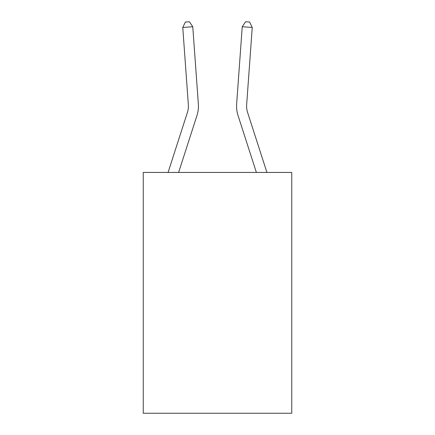 <?xml version="1.0" encoding="UTF-8"?>
<svg xmlns="http://www.w3.org/2000/svg" width="435" height="435" viewBox="0 0 435 435"><rect width="100%" height="100%" fill="white"/><g stroke="black" fill="none" stroke-linecap="round" stroke-linejoin="round"><path stroke-width="0.65" d="M291.749 172.439L291.749 413.25L143.251 413.25L143.251 172.439L291.749 172.439M168.073 172.439L187.436 112.377A20.07 20.07 -105.2 0 0 188.35 104.77L182.76 27.459L192.765 26.736L198.36 104.047A30.102 30.102 0 0 1 196.984 115.454L178.616 172.439M266.927 172.439L247.564 112.377A20.07 20.07 105.2 0 1 246.65 104.77L252.24 27.459L242.235 26.736L236.64 104.047A30.102 30.102 0 0 0 238.016 115.454L256.384 172.439M247.564 112.377A20.07 20.07 0 0 1 246.65 104.77A20.07 20.07 0 0 0 247.564 112.377A20.07 20.07 0 0 1 246.65 104.77A20.07 20.07 0 0 0 247.564 112.377A20.07 20.07 0 0 1 246.65 104.77A20.07 20.07 0 0 0 247.564 112.377A20.07 20.07 0 0 1 246.65 104.77A20.07 20.07 0 0 0 247.564 112.377A20.07 20.07 0 0 1 246.65 104.77A20.07 20.07 0 0 0 247.564 112.377A20.07 20.07 0 0 1 246.65 104.77A20.07 20.07 0 0 0 247.564 112.377A20.07 20.07 0 0 1 246.65 104.77A20.07 20.07 0 0 0 247.564 112.377A20.07 20.07 0 0 1 246.65 104.77A20.07 20.07 0 0 0 247.564 112.377A20.07 20.07 0 0 1 246.65 104.77A20.07 20.07 0 0 0 247.564 112.377A20.07 20.07 0 0 1 246.65 104.77A20.07 20.07 0 0 0 247.564 112.377A20.07 20.07 0 0 1 246.65 104.77A20.07 20.07 0 0 0 247.564 112.377A20.07 20.07 0 0 1 246.65 104.77A20.07 20.07 0 0 0 247.564 112.377A20.07 20.07 0 0 1 246.65 104.77A20.07 20.07 0 0 0 247.564 112.377A20.07 20.07 0 0 1 246.65 104.77A20.07 20.07 0 0 0 247.564 112.377A20.07 20.07 0 0 1 246.65 104.77A20.07 20.07 0 0 0 247.564 112.377M242.235 26.736L236.64 104.047L242.235 26.736L236.64 104.047L242.235 26.736L236.64 104.047L242.235 26.736L236.64 104.047L242.235 26.736L236.64 104.047L242.235 26.736L236.64 104.047L242.235 26.736L236.64 104.047L242.235 26.736L236.64 104.047L242.235 26.736L236.64 104.047L242.235 26.736L236.64 104.047L242.235 26.736L236.64 104.047L242.235 26.736L236.64 104.047L242.235 26.736L236.64 104.047L242.235 26.736L236.64 104.047L242.235 26.736L236.64 104.047L242.235 26.736L245.612 21.75L249.614 22.038L252.24 27.459M187.436 112.377A20.07 20.07 0 0 0 188.35 104.77A20.07 20.07 0 0 1 187.436 112.377A20.07 20.07 0 0 0 188.35 104.77A20.07 20.07 0 0 1 187.436 112.377A20.07 20.07 0 0 0 188.35 104.77A20.07 20.07 0 0 1 187.436 112.377A20.07 20.07 0 0 0 188.35 104.77A20.07 20.07 0 0 1 187.436 112.377A20.07 20.07 0 0 0 188.35 104.77A20.07 20.07 0 0 1 187.436 112.377A20.07 20.07 0 0 0 188.35 104.77A20.07 20.07 0 0 1 187.436 112.377A20.07 20.07 0 0 0 188.35 104.77A20.07 20.07 0 0 1 187.436 112.377A20.07 20.07 0 0 0 188.35 104.77A20.07 20.07 0 0 1 187.436 112.377A20.07 20.07 0 0 0 188.35 104.77A20.07 20.07 0 0 1 187.436 112.377A20.07 20.07 0 0 0 188.35 104.77A20.07 20.07 0 0 1 187.436 112.377A20.07 20.07 0 0 0 188.35 104.77M182.76 27.459L185.386 22.038L189.388 21.75L192.765 26.736"/></g></svg>
